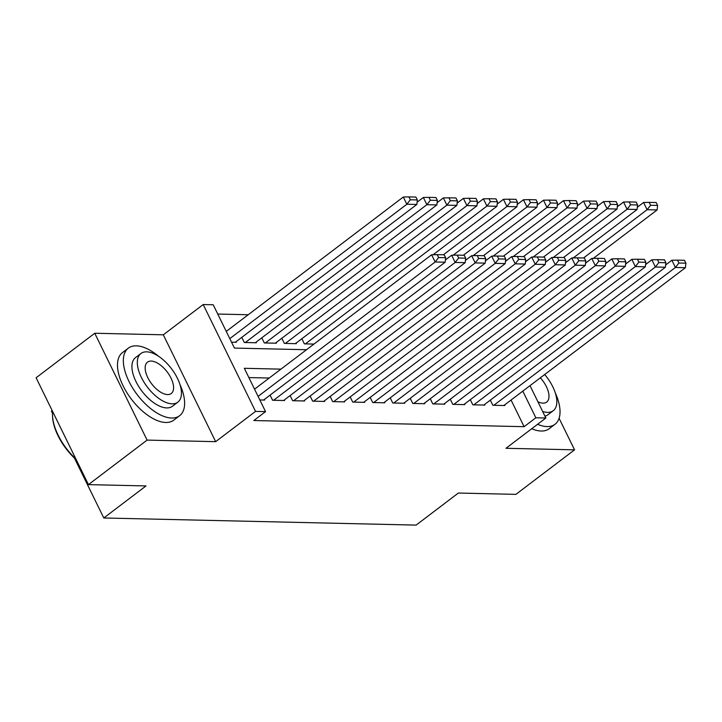 <?xml version="1.0" encoding="UTF-8"?>
<svg xmlns="http://www.w3.org/2000/svg" width="722" height="722" viewBox="0 0 722 722"><rect width="100%" height="100%" fill="white"/><g stroke="black" fill="none" stroke-linecap="round" stroke-linejoin="round"><path stroke-width="1.08" d="M52.174 410.574L51.433 411.134L52.516 413.336M530.011 385.656L545.859 418.011L505.978 448.281L574.55 449.842L515.905 494.362L458.344 493.045L416.125 525.102L103.787 517.981L146.006 485.933L88.445 484.624L36.1 377.768L94.744 333.248L147.089 440.104L215.661 441.665L255.543 411.396L203.198 304.54L213.207 304.774L234.433 348.085L306.516 349.728M215.661 441.665L163.316 334.809L94.744 333.248M163.316 334.809L203.198 304.54M248.224 314.738L217.755 314.043M574.55 449.842L559.09 418.291M88.445 484.624L147.089 440.104M490.319 400.132L492.837 405.268L504.849 405.538L504.57 404.97M470.302 399.672L472.82 404.807L484.832 405.087L484.552 404.519M450.275 399.221L452.793 404.356L464.806 404.627L464.526 404.058M430.258 398.761L432.776 403.896L444.788 404.176L444.508 403.598M410.231 398.309L412.749 403.445L424.762 403.715L424.482 403.147M390.214 397.849L392.732 402.984L404.744 403.264L404.464 402.686M370.196 397.398L372.705 402.533L384.718 402.804L384.438 402.235M350.17 396.938L352.688 402.073L364.7 402.353L364.42 401.775M330.153 396.486L332.661 401.622L344.674 401.892L344.394 401.324M310.126 396.026L312.644 401.161L324.656 401.432L324.377 400.863M290.109 395.575L292.618 400.71L304.63 400.981L304.359 400.412M270.082 395.115L272.6 400.25L284.612 400.52L284.333 399.952M231.545 342.201L236.293 342.309L236.013 341.741M241.789 337.354L244.307 342.49L256.319 342.769L256.039 342.192M261.806 337.815L264.324 342.95L276.336 343.221L276.057 342.652M281.833 338.266L284.351 343.401L296.363 343.681L296.083 343.103M301.85 338.726L304.368 343.862L313.962 344.078M280.948 369.141L244.334 368.301L265.552 411.621L253.828 420.529L524.118 426.684L511.068 400.042M269.216 378.039L248.873 377.579M259.839 399.961L264.595 400.069L264.315 399.501M74.456 458.109L103.787 517.981M545.859 418.011L535.841 417.776L522.791 391.134M524.118 426.684L535.841 417.776M265.552 411.621L255.543 411.396M258.097 396.387L435.14 261.996L431.603 254.776L254.559 389.167M263.593 400.042L445.158 262.221L435.14 261.996L438.633 257.546L445.645 257.709L444.229 254.821L437.216 254.658L438.633 257.546M431.603 254.776L437.216 254.658M445.645 257.709L445.158 262.221M229.795 338.636L406.847 204.236L416.856 204.461L235.291 342.291M410.34 199.786L417.343 199.949L415.935 197.061L408.923 196.898L410.34 199.786L406.847 204.236L403.309 197.016L226.257 331.416M416.856 204.461L417.343 199.949M408.923 196.898L403.309 197.016M76.297 459.815A41.398 20.559 -127.2 0 1 52.544 416.305L52.507 415.285A42.417 21.064 52.8 0 0 75.891 458.993M52.652 411.558A42.417 21.064 52.8 0 0 52.507 415.285M158.587 356.307A42.417 21.064 52.8 0 0 136.296 345.829A42.417 21.064 52.8 0 0 128.335 348.148A42.417 21.064 52.8 0 0 132.704 388.12A42.417 21.064 52.8 0 0 171.665 418.029A42.417 21.064 52.8 0 0 179.625 415.71A42.417 21.064 52.8 0 0 179.895 384.384M128.335 348.148L122.478 352.598A42.417 21.064 52.8 0 0 126.837 392.569A42.417 21.064 52.8 0 0 165.807 422.478A42.417 21.064 52.8 0 0 173.767 420.159L179.625 415.71M177.847 402.154L172.45 406.251A30.541 15.162 -127.2 0 1 166.719 407.921A30.541 15.162 -127.2 0 1 138.66 386.387A30.541 15.162 -127.2 0 1 135.519 357.607L140.916 353.509A30.541 15.162 52.8 0 0 144.057 382.29A30.541 15.162 52.8 0 0 172.116 403.824A30.541 15.162 52.8 0 0 177.847 402.154A30.541 15.162 52.8 0 0 174.697 373.373A30.541 15.162 52.8 0 0 146.647 351.84A30.541 15.162 52.8 0 0 140.916 353.509M167.585 394.582A19.684 9.774 52.8 0 0 171.276 393.508A19.684 9.774 52.8 0 0 169.255 374.962A19.684 9.774 52.8 0 0 151.178 361.081A19.684 9.774 52.8 0 0 147.478 362.155A19.684 9.774 52.8 0 0 149.508 380.711A19.684 9.774 52.8 0 0 167.585 394.582M537.601 424.274A42.417 21.064 52.8 0 0 547.068 426.576A42.417 21.064 52.8 0 0 555.028 424.265A42.417 21.064 52.8 0 0 555.308 392.93M531.735 428.724A42.417 21.064 52.8 0 0 541.211 431.034A42.417 21.064 52.8 0 0 549.171 428.715L555.028 424.265M542.646 411.459A30.541 15.162 52.8 0 0 547.52 412.379A30.541 15.162 52.8 0 0 553.251 410.71A30.541 15.162 52.8 0 0 544.686 374.519M537.89 401.748A19.684 9.774 52.8 0 0 542.989 403.138A19.684 9.774 52.8 0 0 546.68 402.064A19.684 9.774 52.8 0 0 540.354 377.814M553.251 410.71L547.854 414.807A30.541 15.162 -127.2 0 1 544.957 416.17M273.602 400.277L455.167 262.447L451.629 255.227L445.402 259.956M283.611 400.502L465.176 262.682L455.167 262.447L458.66 258.007L465.663 258.16L464.246 255.272L457.243 255.119L458.66 258.007M451.629 255.227L457.243 255.119M465.663 258.16L465.176 262.682M293.619 400.728L475.184 262.907L471.647 255.687L465.419 260.416M303.637 400.954L485.202 263.133L475.184 262.907L478.677 258.458L485.68 258.62L484.272 255.732L477.26 255.57L478.677 258.458M471.647 255.687L477.26 255.57M485.68 258.62L485.202 263.133M313.646 401.188L495.211 263.359L491.673 256.139L485.446 260.868M323.655 401.414L505.219 263.593L495.211 263.359L498.694 258.918L505.707 259.072L504.29 256.184L497.287 256.03L498.694 258.918M491.673 256.139L497.287 256.03M505.707 259.072L505.219 263.593M333.663 401.64L515.228 263.819L511.69 256.599L505.463 261.328M343.672 401.865L525.237 264.044L515.228 263.819L518.721 259.369L525.724 259.532L524.316 256.644L517.304 256.481L518.721 259.369M511.69 256.599L517.304 256.481M525.724 259.532L525.237 264.044M245.309 342.517L426.873 204.687L436.882 204.922L255.317 342.742M430.357 200.247L437.37 200.4L435.953 197.512L428.949 197.359L430.357 200.247L426.873 204.687L423.336 197.467L417.099 202.196M436.882 204.922L437.37 200.4M428.949 197.359L423.336 197.467M265.326 342.968L446.891 205.147L456.9 205.373L275.335 343.203M450.384 200.698L457.387 200.86L455.97 197.972L448.967 197.81L450.384 200.698L446.891 205.147L443.353 197.927L437.126 202.656M456.9 205.373L457.387 200.86M448.967 197.81L443.353 197.927M285.352 343.428L466.917 205.608L476.926 205.833L295.361 343.654M470.401 201.158L477.413 201.312L475.997 198.433L468.984 198.27L470.401 201.158L466.917 205.608L463.38 198.388L457.143 203.117M476.926 205.833L477.413 201.312M468.984 198.27L463.38 198.388M305.37 343.88L486.935 206.059L496.944 206.284L433.11 254.74M490.428 201.609L497.431 201.772L496.014 198.884L489.011 198.721L490.428 201.609L486.935 206.059L483.397 198.839L477.17 203.568M496.944 206.284L497.431 201.772M489.011 198.721L483.397 198.839M353.69 402.1L535.255 264.27L531.717 257.05L525.481 261.779M363.698 402.325L545.263 264.505L535.255 264.27L538.738 259.83L545.751 259.983L544.334 257.095L537.33 256.942L538.738 259.83M531.717 257.05L537.33 256.942M545.751 259.983L545.263 264.505M443.353 254.803L506.952 206.519L516.97 206.745L453.136 255.2M510.445 202.07L517.457 202.232L516.04 199.344L509.028 199.182L510.445 202.07L506.952 206.519L503.424 199.299L497.187 204.028M516.97 206.745L517.457 202.232M509.028 199.182L503.424 199.299M373.707 402.551L555.272 264.73L551.734 257.51L545.507 262.239M383.716 402.786L565.281 264.956L555.272 264.73L558.765 260.281L565.768 260.443L564.36 257.555L557.348 257.393L558.765 260.281M551.734 257.51L557.348 257.393M565.768 260.443L565.281 264.956M463.371 255.254L526.979 206.97L536.987 207.196L473.154 255.651M530.471 202.521L537.475 202.683L536.058 199.795L529.055 199.633L530.471 202.521L526.979 206.97L523.441 199.75L517.214 204.479M536.987 207.196L537.475 202.683M529.055 199.633L523.441 199.75M393.734 403.011L575.299 265.182L571.761 257.971L565.525 262.691M403.742 403.237L585.307 265.416L575.299 265.182L578.782 260.741L585.795 260.895L584.378 258.007L577.374 257.853L578.782 260.741M571.761 257.971L577.374 257.853M585.795 260.895L585.307 265.416M483.397 255.714L546.996 207.431L557.014 207.656L493.18 256.111M550.489 202.981L557.492 203.144L556.084 200.256L549.072 200.093L550.489 202.981L546.996 207.431L543.458 200.211L537.231 204.94M557.014 207.656L557.492 203.144M549.072 200.093L543.458 200.211M413.751 403.463L595.316 265.642L591.778 258.422L585.551 263.151M423.76 403.697L605.325 265.867L595.316 265.642L598.809 261.193L605.812 261.355L604.395 258.467L597.392 258.305L598.809 261.193M591.778 258.422L597.392 258.305M605.812 261.355L605.325 265.867M503.414 256.166L567.023 207.882L577.031 208.107L513.198 256.563M570.506 203.433L577.519 203.595L576.102 200.707L569.098 200.545L570.506 203.433L567.023 207.882L563.485 200.662L557.258 205.391M577.031 208.107L577.519 203.595M569.098 200.545L563.485 200.662M433.778 403.923L615.334 266.102L611.805 258.882L605.568 263.611M443.786 404.149L625.351 266.328L615.334 266.102L618.826 261.653L625.839 261.815L624.422 258.927L617.409 258.765L618.826 261.653M611.805 258.882L617.409 258.765M625.839 261.815L625.351 266.328M523.432 256.626L587.04 208.342L597.049 208.568L533.215 257.023M590.533 203.893L597.536 204.055L596.128 201.167L589.116 201.005L590.533 203.893L587.04 208.342L583.502 201.122L577.275 205.851M597.049 208.568L597.536 204.055M589.116 201.005L583.502 201.122M453.795 404.374L635.36 266.553L631.822 259.333L625.595 264.062M463.804 404.609L645.369 266.779L635.36 266.553L638.853 262.104L645.856 262.267L644.439 259.378L637.436 259.216L638.853 262.104M631.822 259.333L637.436 259.216M645.856 262.267L645.369 266.779M543.458 257.077L607.067 208.793L617.075 209.028L553.242 257.483M610.55 204.353L617.563 204.506L616.146 201.619L609.142 201.465L610.55 204.353L607.067 208.793L603.529 201.573L597.293 206.302M617.075 209.028L617.563 204.506M609.142 201.465L603.529 201.573M473.812 404.834L655.377 267.014L651.84 259.794L645.612 264.523M483.83 405.06L665.395 267.239L655.377 267.014L658.87 262.564L665.883 262.727L664.466 259.839L657.453 259.676L658.87 262.564M651.84 259.794L657.453 259.676M665.883 262.727L665.395 267.239M563.476 257.537L627.084 209.254L637.093 209.479L573.259 257.935M630.577 204.804L637.58 204.967L636.172 202.079L629.16 201.916L630.577 204.804L627.084 209.254L623.546 202.034L617.319 206.763M637.093 209.479L637.58 204.967M629.16 201.916L623.546 202.034M493.839 405.295L675.404 267.465L671.866 260.245L665.639 264.974M503.848 405.52L685.413 267.691L675.404 267.465L678.897 263.016L685.9 263.178L684.483 260.29L677.48 260.128L678.897 263.016M671.866 260.245L677.48 260.128M685.9 263.178L685.413 267.691M583.502 257.989L647.111 209.705L657.119 209.94L593.285 258.395M650.594 205.265L657.607 205.418L656.19 202.53L649.186 202.377L650.594 205.265L647.111 209.705L643.573 202.485L637.336 207.214M657.119 209.94L657.607 205.418M649.186 202.377L643.573 202.485"/></g></svg>
